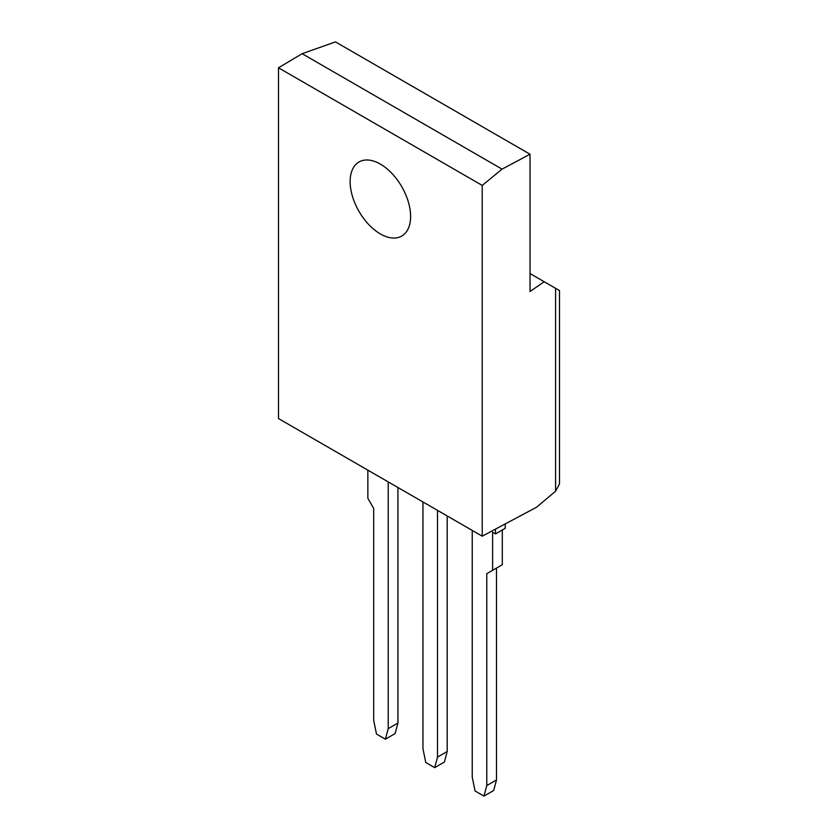 <?xml version="1.0" encoding="UTF-8"?>
<svg xmlns="http://www.w3.org/2000/svg" width="838" height="838" viewBox="0 0 838 838"><rect width="100%" height="100%" fill="white"/><g stroke="black" fill="none" stroke-linecap="round" stroke-linejoin="round"><path stroke-width="1.26" d="M505.22 523.928L505.22 528.317L495.52 533.911L495.52 529.103M502.308 529.993L502.308 564.718L492.608 570.322L492.608 532.235L495.52 533.911M486.784 785.562L486.784 573.684L496.494 568.08L496.494 779.958L493.666 790.496L483.966 796.1L486.784 785.562L496.494 779.958M472.234 530.423L472.234 777.161L475.062 790.957L483.966 796.1M486.784 573.684L492.608 570.322M422.949 501.962L422.949 748.711L425.777 762.507L434.681 767.65L437.509 757.112L437.509 510.363M434.681 767.65L444.381 762.046L447.209 751.508L437.509 757.112M447.209 515.967L447.209 751.508M397.924 487.517L397.924 723.058L395.096 733.596L385.396 739.189L388.224 728.651L388.224 481.913M388.224 728.651L397.924 723.058M367.851 470.149L367.851 498.296L373.675 508.373L373.675 720.251L376.492 734.057L385.396 739.189M559.501 290.577L555.584 288.314L555.584 491.194L559.501 483.935L559.501 290.577M530.035 273.555L555.584 288.314M278.499 67.794L278.499 418.56L482.227 536.184L482.227 185.418L502.056 169.129L530.035 154.234L335.472 41.9L302.13 53.705L278.499 67.794L482.227 185.418M350.127 181.563A42.769 24.69 60 0 1 358.203 162.467A42.769 24.69 60 0 1 401.748 186.675A42.769 24.69 60 0 1 400.941 236.484A42.769 24.69 60 0 1 368.28 224.05A42.769 24.69 60 0 1 350.127 181.563M555.584 491.194L536.582 507.21L482.227 536.184M544.197 281.736L530.035 291.477L530.035 154.234M302.13 53.705L502.056 169.129"/></g></svg>
